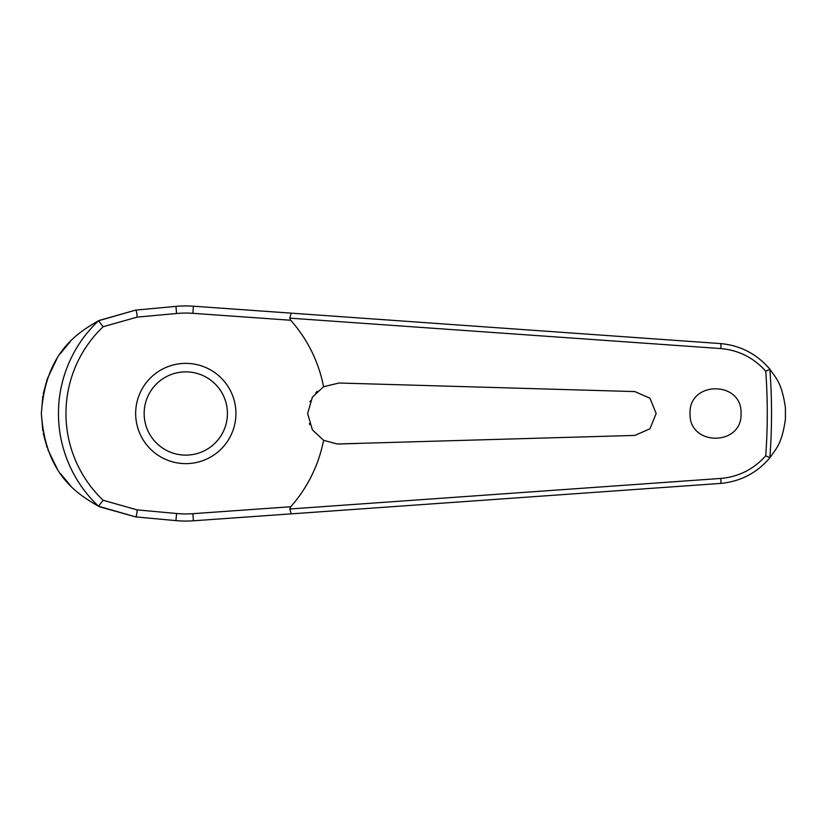 <?xml version="1.0" encoding="UTF-8"?>
<svg xmlns="http://www.w3.org/2000/svg" width="827" height="827" viewBox="0 0 827 827"><rect width="100%" height="100%" fill="white"/><g stroke="black" fill="none" stroke-linecap="round" stroke-linejoin="round"><path stroke-width="1.24" d="M291.207 513.867L720.503 483.423C740.454 481.593 756.953 472.992 770.02 457.631L769.865 457.682A585.743 585.743 0 0 0 769.865 369.318L770.02 369.369C756.953 354.008 740.454 345.407 720.503 343.577L193.394 306.207A107.562 107.562 0 0 0 175.934 306.383L135.68 310.094L98.558 320.752A127.327 127.327 0 0 0 98.558 506.248L135.68 516.906L175.934 520.617A107.562 107.562 0 0 0 193.394 520.793L291.207 513.867L289.791 508.853M289.791 318.147L720.865 348.57C738.728 350.193 753.686 357.74 765.74 371.209A581.484 581.484 0 0 1 765.74 455.801L769.865 457.682M291.207 313.133L289.801 318.013L290.711 320.256A140.363 140.363 0 0 1 323.574 386.695L339.018 383.015L634.878 391.584L649.939 398.2L656.162 413.5L649.939 428.799L634.878 435.415L337.251 443.985L323.574 440.305L312.379 429.833L307.634 413.5L312.368 397.187L323.574 386.695M770.02 369.369C775.209 377.681 781.598 381.216 785.412 407.742L785.412 419.258C781.598 445.784 775.209 449.319 770.02 457.631M690.059 413.5C688.633 380.585 742.47 380.585 741.033 413.5C742.47 446.415 688.633 446.415 690.059 413.5M317.248 391.264L315.821 392.711M310.404 400.795L309.991 401.746M358.608 383.573L339.018 383.015M98.558 320.752L103.127 326.737L137.127 317.123A5.096 0.879 -95.3 0 0 137.013 315.087A5.096 0.879 -95.3 0 0 135.68 310.094L99.013 320.494M70.398 341.458L60.361 353.605M56.825 358.959L47.366 378.652M47.232 379.055L43.221 393.879M42.828 396.071L41.35 413.5L42.818 430.908M309.339 423.548L309.722 424.602M137.127 317.123L176.585 313.495A100.429 100.429 0 0 1 192.898 313.319L290.711 320.256M769.865 369.318L765.74 371.199M185.796 463.627A50.127 50.127 0 0 0 235.922 413.5A50.127 50.127 0 0 0 185.796 363.373A50.127 50.127 0 0 0 135.659 413.5A50.127 50.127 0 0 0 185.796 463.627A50.127 50.127 0 0 1 135.659 413.5A50.127 50.127 0 0 1 185.796 363.373M98.558 506.248L103.127 500.263A119.843 119.843 0 0 1 103.127 326.737M765.74 455.791C753.686 469.26 738.728 476.807 720.865 478.43L289.801 508.987L290.711 506.744L192.898 513.681L193.394 520.793M192.898 513.681A100.429 100.429 0 0 1 176.585 513.505L137.127 509.877L103.127 500.263M323.574 440.305A140.363 140.363 0 0 1 290.711 506.744M339.018 443.985L358.608 443.427M43.252 433.265L46.994 447.273M47.728 449.34L57.022 468.351M60.547 473.654L70.44 485.583M99.591 506.796L135.68 516.906A5.096 0.879 95.3 0 0 137.013 511.913A5.096 0.879 95.3 0 0 137.127 509.877M98.392 506.207C78.214 494.288 45.671 475.659 41.35 413.5C45.671 351.341 78.214 332.712 98.392 320.793M176.585 513.505L175.934 520.617M192.898 313.319L193.394 306.207M176.585 313.495L175.934 306.383M785.412 407.742A599.647 599.647 0 0 1 785.443 413.5A599.647 599.647 0 0 1 785.412 419.258M227.425 413.5A41.629 41.629 0 0 0 185.796 371.871A41.629 41.629 0 0 0 144.156 413.5A41.629 41.629 0 0 0 185.796 455.129A41.629 41.629 0 0 0 227.425 413.5M720.503 343.577A5.096 0.713 94.1 0 1 720.865 348.57M720.503 483.423A5.096 0.713 -94.1 0 0 720.865 478.43"/></g></svg>
